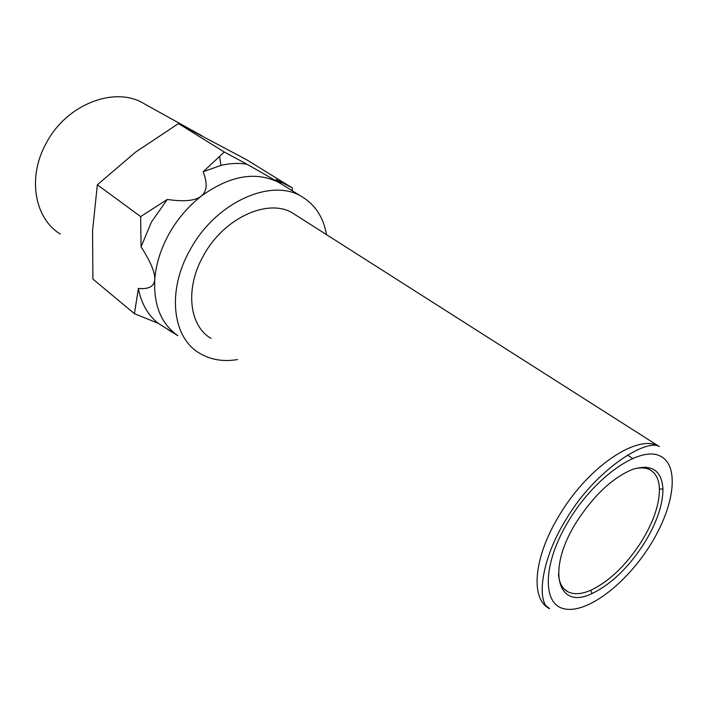 <?xml version="1.0" encoding="UTF-8"?>
<svg xmlns="http://www.w3.org/2000/svg" width="708" height="708" viewBox="0 0 708 708"><rect width="100%" height="100%" fill="white"/><g stroke="black" fill="none" stroke-linecap="round" stroke-linejoin="round"><path stroke-width="1.06" d="M281.855 184.31L277.961 182.027C255.004 171.088 229.401 175.823 201.143 196.222C188.062 206.515 177.301 219.17 168.876 234.18C160.619 249.251 155.91 264.403 154.751 279.633C154.167 286.51 148.707 289.439 138.352 288.421L138.874 290.997L137.998 291.227L138.352 288.421M326.512 234.649C323.521 217.577 315.423 204.993 302.201 196.886C272.022 177.274 215.71 202.081 190.16 249.747C166.654 290.767 172.354 337.592 199.461 353.159C210.533 359.797 223.232 361.938 237.561 359.567M633.501 469.05C640.271 467.262 645.864 467.581 650.271 470.006C656.086 473.413 659.148 479.776 659.44 489.104C659.431 504.423 653.502 521.796 641.669 541.231C626.456 564.949 609.508 581.286 590.826 590.242C581.498 594.269 573.825 594.764 567.798 591.729C562.249 588.72 559.134 582.834 558.462 574.073M576.392 522.185C545.903 570.542 557.656 610.579 592.012 593.534C611.296 584.233 628.801 567.338 644.519 542.832C656.75 522.769 662.9 504.813 662.954 488.971C661.741 470.316 651.687 463.758 632.793 469.298C612.632 477.608 593.835 495.237 576.392 522.185M295.44 214.86L293.139 213.4C268.845 197.612 223.932 217.595 203.541 255.526C184.753 288.209 189.089 325.822 210.984 338.362M167.318 199.435L151.432 222.011L141.069 246.888L140.653 216.595L167.318 199.435C183.841 201.922 195.116 200.851 201.143 196.222C207.055 191.505 207.709 183.354 203.116 171.761L220.976 165.371C230.127 163.256 238.791 162.867 246.995 164.221L278.474 182.283C282.616 184.416 281.793 183.496 276.023 179.513L292.245 187.85L292.227 190.726M292.245 187.85L246.322 159.583L178.46 123.573L135.671 152.043L97.341 184.788L92.544 230.817L92.916 279.076L134.396 313.662L137.998 291.227M60.268 234.021C34.683 218.639 27.134 177.593 46.047 143.529C66.402 103.881 115.802 85.394 144.644 104.032L202.231 135.954M141.069 246.888C150.654 261.748 155.211 272.668 154.751 279.633C153.601 305.413 161.309 324.096 177.867 335.663L158.096 323.264C148.494 315.547 142.087 304.785 138.874 290.997M168.761 330.14L177.708 335.565M158.096 323.264L134.396 313.662M178.46 123.573L224.277 152.025L246.995 164.221M203.116 171.761L224.277 152.025M97.341 184.788L140.653 216.595M659.369 446.598C638.979 432.986 588.87 465.687 559.709 514.681C533.354 557.134 530.053 599.596 549.629 608.623C536.682 604.048 539.717 561.232 566.453 518.822C595.463 469.731 646.528 438.057 659.369 446.598L293.139 213.4M650.519 544.656C626.642 583.277 587.852 613.349 565.028 608.96C541.841 605.225 542.284 563.639 569.144 519.982C595.693 476.219 639.448 446.244 659.555 455.757C680.096 464.607 674.662 506.131 650.519 544.656M279.784 183.027L302.201 196.886M650.271 470.006L645.785 467.059M632.51 458.359L627.571 455.12M590.826 590.242L592.012 593.534M220.976 165.371L219.586 156.627M546.125 605.836L549.629 608.623M659.44 489.104L662.954 488.971M567.798 591.729L563.763 588.596"/></g></svg>
